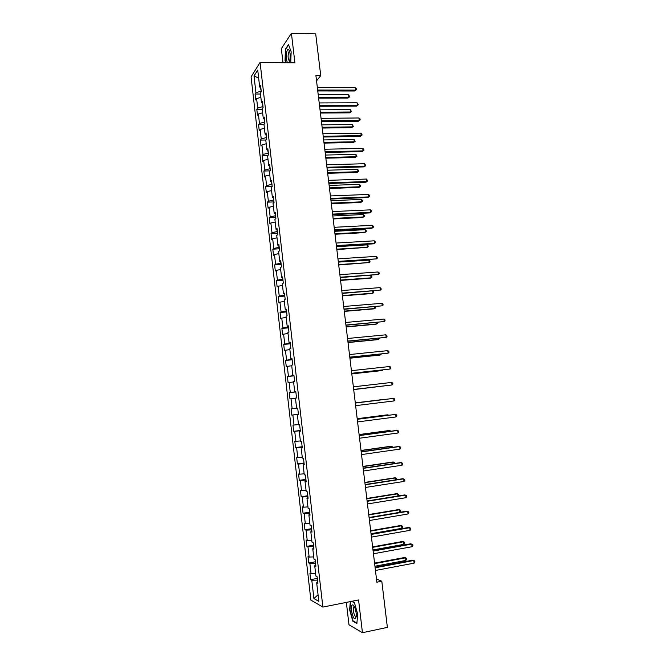 <?xml version="1.0" encoding="UTF-8"?>
<svg xmlns="http://www.w3.org/2000/svg" width="666" height="666" viewBox="0 0 666 666"><rect width="100%" height="100%" fill="white"/><g stroke="black" fill="none" stroke-linecap="round" stroke-linejoin="round"><path stroke-width="1" d="M346.353 602.389L348.984 624.775L362.454 632.7L387.379 627.389L381.801 581.227L376.49 579.045M251.065 76.89L310.872 600.116L322.877 607.084L260.081 62.429L251.065 76.89M260.081 62.429L294.913 62.845L291.408 33.3L281.335 48.66L282.992 62.704M317.74 582.176L316.675 582.725L317.873 583.333L317.116 576.748L315.925 576.165L314.718 565.692L315.909 566.225L315.151 559.656L313.969 559.149L312.77 548.701L313.944 549.167L313.187 542.623L312.013 542.182L310.822 531.768L311.988 532.167L311.238 525.64L310.073 525.274L308.874 514.893L310.031 515.218L309.282 508.707L308.133 508.408L306.943 498.06L308.092 498.318L307.342 491.824L306.202 491.6L305.011 481.277L306.152 481.46L305.403 475L304.27 474.833L303.088 464.543L304.22 464.66L303.471 458.216L302.347 458.125L301.174 447.868L302.289 447.918L301.548 441.483L300.433 441.458L299.259 431.235L300.366 431.218L299.633 424.808L298.526 424.85L297.352 414.652L298.451 414.568L297.719 408.175L296.62 408.283L295.454 398.118L296.536 397.968L295.804 391.591L294.722 391.775L293.556 381.635L294.638 381.418L293.906 375.066L292.824 375.308L291.666 365.201L292.74 364.91L292.008 358.583L290.942 358.891L289.777 348.809L290.842 348.46L290.118 342.149L289.061 342.524L287.903 332.476L288.952 332.059L288.228 325.766L287.179 326.207L286.03 316.184L287.071 315.701L286.347 309.424L285.306 309.931L284.157 299.941L285.198 299.4L284.474 293.14L283.441 293.706L282.301 283.749L283.325 283.142L282.609 276.898L281.585 277.531L280.444 267.607L281.46 266.924L280.744 260.706L279.728 261.405L278.588 251.507L279.595 250.766L278.887 244.564L277.88 245.321L276.748 235.448L277.747 234.648L277.031 228.463L276.04 229.287L274.908 219.447L275.899 218.581L275.183 212.412L274.201 213.303L273.068 203.488L274.051 202.564L273.343 196.412L272.369 197.361L271.237 187.579L272.211 186.588L271.503 180.453L270.538 181.468L269.414 171.711L270.379 170.654L269.672 164.544L268.714 165.618L267.599 155.894L268.548 154.778L267.849 148.684L266.9 149.817L265.784 140.118L266.733 138.944L266.034 132.867L265.085 134.066L263.977 124.392L264.91 123.152L264.211 117.091L263.278 118.348L262.171 108.708L263.103 107.409L262.404 101.365L261.48 102.689L260.373 93.065L261.297 91.717L260.597 85.689L259.682 87.063L257.734 70.097L254.021 75.982L258.649 78.088M316.675 582.725L318.823 601.348L313.902 598.551L311.805 580.244L310.656 579.661L317.307 578.404M254.021 75.982L255.935 92.691L255.053 94.014L255.727 99.9L256.61 98.601L257.7 108.067L256.81 109.332L257.484 115.235L258.375 113.994L259.465 123.485L258.566 124.692L259.24 130.611L260.148 129.429L261.238 138.953L260.331 140.101L261.005 146.037L261.921 144.905L263.012 154.454L262.096 155.553L262.779 161.505L263.694 160.431L264.793 170.013L263.869 171.045L264.552 177.014L265.484 175.999L266.583 185.606L265.651 186.58L266.333 192.566L267.274 191.617L268.373 201.249L267.432 202.164L268.123 208.167L269.064 207.276L270.171 216.933L269.222 217.79L269.913 223.809L270.862 222.977L271.978 232.667L271.02 233.458L271.711 239.494L272.669 238.728L273.784 248.443L272.819 249.176L273.51 255.228L274.475 254.52L275.591 264.26L274.625 264.935L275.316 271.012L276.29 270.363L277.414 280.128L276.432 280.744L277.131 286.83L278.113 286.247L279.237 296.045L278.246 296.595L278.946 302.705L279.936 302.173L281.069 312.004L280.07 312.487L280.769 318.614L281.768 318.157L282.9 328.005L281.893 328.43L282.592 334.582L283.608 334.174L284.74 344.064L283.724 344.422L284.424 350.582L285.448 350.249L286.58 360.164L285.556 360.456L286.263 366.641L287.296 366.367L288.436 376.307L287.396 376.54L288.112 382.742L289.144 382.525L290.284 392.499L289.244 392.674L289.96 398.884L291 398.743L292.149 408.741L291.1 408.849L291.808 415.085L292.865 415.001L294.014 425.033L292.957 425.075L293.673 431.327L294.738 431.31L295.887 441.367L294.822 441.342L295.538 447.61L296.611 447.66L297.769 457.75L296.686 457.659L297.411 463.952L298.485 464.06L299.65 474.184L298.559 474.025L299.284 480.336L300.374 480.511L301.54 490.659L300.441 490.442L301.165 496.769L302.264 497.011L303.43 507.192L302.322 506.901L303.055 513.245L304.162 513.561L305.328 523.767L304.212 523.418L304.945 529.778L306.06 530.161L307.234 540.392L306.11 539.976L306.843 546.353L307.967 546.803L309.149 557.067L308.008 556.585L308.741 562.986L309.881 563.494L311.064 573.801L309.923 573.243L310.656 579.661M316.541 80.827L320.746 75.666L315.917 75.624L376.864 582.184L381.801 581.227M315.567 563.261L315.409 565.359M315.784 565.176L314.718 565.692M311.064 573.801L315.642 573.676M309.881 563.494L315.176 563.336M313.636 546.52L313.453 548.401M313.836 548.235L312.77 548.701M309.149 557.067L313.711 556.909M307.967 546.803L313.245 546.586M311.713 529.828L311.513 531.493M311.888 531.343L310.822 531.768M307.234 540.392L311.788 540.193M306.06 530.161L311.322 529.895M309.798 513.186L309.573 514.635M309.956 514.502L308.874 514.893M305.328 523.767L309.873 523.526M304.162 513.561L309.407 513.253M307.892 496.595L307.634 497.835M308.017 497.71L306.943 498.06M303.43 507.192L307.958 506.909M302.264 497.011L307.501 496.661M305.985 480.053L305.711 481.077M306.094 480.969L305.011 481.277M301.54 490.659L306.052 490.343M300.374 480.511L305.594 480.111M304.087 463.561L303.788 464.368M304.171 464.277L303.088 464.543M299.65 474.184L304.154 473.817M298.485 464.06L303.696 463.619M302.197 447.111L301.873 447.718M302.256 447.635L301.174 447.868M297.769 457.75L302.264 457.351M296.611 447.66L301.806 447.169M300.349 431.035L299.259 431.235M295.887 441.367L300.374 440.925M294.738 431.31L299.916 430.769M298.443 414.493L297.352 414.652M294.014 425.033L298.493 424.55M292.865 415.001L298.035 414.418M292.149 408.741L296.611 408.216M291 398.743L295.463 398.193M295.812 391.666L294.722 391.775M290.284 392.499L295.446 391.849M289.144 382.525L293.589 381.943M293.964 375.574L293.531 375.266M293.922 375.241L292.824 375.308M288.436 376.307L293.573 375.616M287.296 366.367L291.725 365.742M292.099 359.382L291.65 358.874M292.041 358.866L290.942 358.891M286.58 360.164L291.708 359.424M285.448 350.249L289.868 349.583M290.243 343.24L289.768 342.532M290.16 342.532L289.061 342.524M284.74 344.064L289.852 343.281M283.608 334.174L288.02 333.475M288.386 327.148L287.895 326.232M288.286 326.248L287.179 326.207M282.9 328.005L288.003 327.181M281.768 318.157L286.172 317.416M286.546 311.097L286.022 309.99M286.422 310.015L285.306 309.931M281.069 312.004L286.155 311.13M279.936 302.173L284.332 301.398M284.698 295.096L284.157 293.789M284.557 293.831L283.441 293.706M279.237 296.045L284.315 295.13M278.113 286.247L282.492 285.431M282.867 279.146L282.301 277.639M282.7 277.689L281.585 277.531M277.414 280.128L282.476 279.171M276.29 270.363L280.661 269.514M281.035 263.236L280.444 261.53M280.844 261.596L279.728 261.405M275.591 264.26L280.644 263.261M274.475 254.52L278.838 253.629M279.212 247.377L278.604 245.471M278.996 245.554L277.88 245.321M273.784 248.443L278.821 247.394M272.669 238.728L277.014 237.804M277.389 231.56L276.756 229.462M277.156 229.554L276.04 229.287M271.978 232.667L277.006 231.577M270.862 222.977L275.2 222.019M275.574 215.784L274.925 213.495M275.324 213.603L274.201 213.303M270.171 216.933L275.191 215.801M269.064 207.276L273.393 206.277M273.759 200.058L273.093 197.577M273.493 197.702L272.369 197.361M268.373 201.249L273.376 200.075M267.274 191.617L271.586 190.584M271.961 184.382L271.262 181.71M271.67 181.843L270.538 181.468M266.583 185.606L271.57 184.39M265.484 175.999L269.788 174.933M270.163 168.748L269.447 165.884M269.847 166.025L268.714 165.618M264.793 170.013L269.772 168.756M263.694 160.431L267.99 159.332M268.365 153.155L267.624 150.1M268.032 150.258L266.9 149.817M263.012 154.454L267.982 153.163M261.921 144.905L266.2 143.764M266.575 137.604L265.817 134.365M266.225 134.54L265.085 134.066M261.238 138.953L266.192 137.612M260.148 129.429L264.419 128.255M264.793 122.103L264.011 118.681M264.419 118.864L263.278 118.348M259.465 123.485L264.41 122.111M258.375 113.994L262.637 112.779M263.012 106.652L262.213 103.039M262.62 103.23L261.48 102.689M257.7 108.067L262.629 106.652M256.61 98.601L260.864 97.353M261.238 91.234L260.414 87.437M260.822 87.646L259.682 87.063M255.935 92.691L260.856 91.234M291.408 33.3L315.701 33.866L320.746 75.666M362.454 632.7L358.566 599.949L322.877 607.084M317.499 580.053L317.366 582.367M313.902 598.551L318.065 594.755M311.805 580.244L317.108 580.128M255.053 94.014L260.481 94.014M256.81 109.332L262.238 109.299M258.566 124.692L264.002 124.634M260.331 140.101L265.876 140.002M262.096 155.553L268.007 155.411M263.869 171.045L270.196 170.854M265.651 186.58L272.186 186.347M267.432 202.164L273.976 201.89M269.222 217.79L275.766 217.474M271.02 233.458L277.564 233.108M272.819 249.176L279.37 248.784M274.625 264.935L281.177 264.51M276.432 280.744L282.992 280.269M278.246 296.595L284.815 296.087M280.07 312.487L286.638 311.938M281.893 328.43L288.47 327.847M283.724 344.422L290.309 343.789M285.556 360.456L292.149 359.79M287.396 376.54L293.989 375.824M289.244 392.674L295.846 391.916M291.808 415.085L298.418 414.269M293.673 431.327L300.283 430.469M295.538 447.61L302.148 446.711M297.411 463.952L304.029 463.003M299.284 480.336L305.91 479.345M301.165 496.769L307.792 495.737M303.055 513.245L309.682 512.171M304.945 529.778L311.58 528.662M306.843 546.353L313.486 545.196M308.741 562.986L315.393 561.779M290.734 62.795L291.15 51.682L288.478 44.514L285.431 49.076L285.031 60.589L285.814 62.737M350.308 601.606L349.633 609.806L352.822 621.203L356.868 623.509L357.684 614.16L354.404 602.613L351.831 601.298M285.856 49.084L285.431 49.076M353.405 621.078L352.822 621.203M317.757 90.959L354.687 91.009L355.536 90.11L317.649 90.043M355.236 87.687L356.285 88.686L356.402 89.652L355.536 90.11L355.236 87.687L317.357 87.587M356.402 89.652L354.687 91.009M318.614 98.085L348.002 98.044L348.826 97.178L348.534 94.805L318.223 94.813M318.514 97.219L348.826 97.178L349.675 96.728L348.002 98.044M348.534 94.805L349.675 96.728M288.778 62.771L289.818 60.265C290.509 55.503 290.168 51.956 288.794 49.617L288.495 49.392C286.197 48.035 285.498 60.914 287.745 62.762M289.702 51.657L288.969 51.757C287.729 55.22 287.804 58.242 289.219 60.831L289.702 60.756M286.147 62.737L285.314 60.456L285.706 49.292L288.628 44.922M356.168 613.195C355.502 608.749 354.412 605.977 352.913 604.894C351.598 604.686 351.115 606.609 351.473 610.655C353.255 618.822 354.853 620.754 356.277 616.458L356.168 613.195M354.503 606.951L353.663 607.142L353.371 610.814C354.137 615.076 355.111 616.891 356.293 616.241M356.909 623.068L353.047 620.879L349.95 609.831L350.632 601.54M351.598 601.348L354.454 602.805M319.605 106.269L356.551 106.094L357.409 105.236L319.497 105.403M357.109 102.805L358.275 104.762L357.409 105.236L357.109 102.805L319.205 102.939M358.275 104.762L356.551 106.094M321.453 121.62L358.425 121.229L359.29 120.404L321.353 120.796M358.991 117.974L360.031 118.939L360.148 119.913L359.29 120.404L358.991 117.974L321.054 118.332M360.148 119.913L358.425 121.229M320.421 113.054L349.825 112.837L350.649 112.005L350.358 109.632L320.03 109.815M320.321 112.221L350.649 112.005L351.498 111.538L349.825 112.837M350.358 109.632L351.498 111.538M322.227 128.055L351.648 127.664L352.481 126.873L352.189 124.492L321.836 124.85M322.128 127.264L352.481 126.873L353.33 126.382L351.648 127.664M352.189 124.492L353.33 126.382M323.301 137.021L360.298 136.405L361.172 135.623L323.21 136.239M360.872 133.175L361.913 134.124L362.029 135.106L361.172 135.623L360.872 133.175L322.91 133.766M362.029 135.106L360.298 136.405M325.158 152.464L362.187 151.623L363.062 150.874L325.075 151.723M362.762 148.426L363.803 149.359L363.919 150.341L363.062 150.874L362.762 148.426L324.775 149.242M363.919 150.341L362.187 151.623M327.023 167.949L364.069 166.883L364.96 166.175L326.939 167.258M364.652 163.719L365.817 165.618L364.96 166.175L364.652 163.719L326.64 164.768M365.817 165.618L364.069 166.883M324.034 143.098L353.48 142.541L354.312 141.783L354.021 139.394L323.651 139.935M323.942 142.358L354.312 141.783L355.169 141.275L353.48 142.541M354.021 139.394L355.169 141.275M325.849 158.183L355.311 157.451L356.152 156.735L355.86 154.337L325.474 155.061M325.766 157.484L356.152 156.735L357.001 156.202L355.311 157.451M355.86 154.337L357.001 156.202M327.672 173.318L357.151 172.402L358 171.728L357.709 169.322L327.297 170.221M327.589 172.661L358 171.728L358.849 171.17L357.151 172.402M357.709 169.322L358.849 171.17M329.495 188.486L358.999 187.404L359.856 186.763L359.557 184.349L329.129 185.431M329.42 187.87L359.856 186.763L360.697 186.189L358.999 187.404M359.557 184.349L360.697 186.189M331.327 203.704L360.847 202.439L361.705 201.831L361.413 199.417L330.96 200.682M331.26 203.13L361.705 201.831L362.554 201.24L362.437 200.275L361.413 199.417M333.158 218.956L362.704 217.516L363.569 216.95L363.27 214.527L332.8 215.975M333.1 218.431L363.569 216.95L364.41 216.333L364.294 215.368L363.27 214.527M334.998 234.257L364.56 232.634L365.434 232.109L365.135 229.678L334.648 231.31M334.948 233.774L365.434 232.109L366.275 231.477L366.158 230.503L365.135 229.678M336.846 249.6L367.307 247.311L367.008 244.872L336.497 246.695M336.796 249.159L367.307 247.311L368.148 246.653L368.032 245.679L367.008 244.872M338.703 264.985L369.18 262.554L368.881 260.106L338.353 262.113M338.653 264.593L369.18 262.554L370.021 261.871L369.905 260.897L368.881 260.106M340.559 280.411L370.171 278.246L371.07 277.839L370.762 275.391L371.786 276.157L371.903 277.139L371.07 277.839L340.517 280.061M342.416 295.879L372.053 293.531L372.952 293.165L372.694 291.042M342.382 295.579L372.952 293.165L373.793 292.441L373.06 291.009M344.28 311.397L373.942 308.866L374.85 308.533L374.625 306.735M344.255 311.139L374.85 308.533L375.682 307.792L375.374 306.668M346.154 326.956L375.832 324.242L376.74 323.951L376.565 322.477M346.129 326.748L376.74 323.951L377.58 323.185L377.48 322.394M348.035 342.557L377.73 339.652L378.646 339.402L378.504 338.261M348.01 342.391L378.646 339.402L379.429 338.17M349.916 358.2L379.637 355.111L380.552 354.903L380.452 354.087M349.9 358.083L380.552 354.903L381.377 353.996M351.806 373.892L381.543 370.621L382.467 370.446L382.409 369.963M351.798 373.826L382.467 370.446L383.025 369.896M384.557 385.864L353.696 389.61L384.374 385.88M385.065 399.25L355.294 402.88L385.065 399.25M387.987 415.293L386.988 414.876L357.192 418.698M388.578 415.218L387.937 414.826L357.201 418.764M328.896 183.475L365.967 182.184L366.858 181.518L328.813 182.834M366.55 179.054L367.715 180.936L366.858 181.518L366.55 179.054L328.513 180.336M367.715 180.936L365.967 182.184M330.769 199.051L367.865 197.527L368.764 196.903L330.694 198.451M368.456 194.43L369.497 195.313L369.613 196.304L368.764 196.903L368.456 194.43L330.394 195.946M332.642 214.668L369.772 212.92L370.671 212.329L332.575 214.111M370.363 209.857L371.403 210.714L371.528 211.705L370.671 212.329L370.363 209.857L332.276 211.605M334.532 230.328L371.678 228.346L372.585 227.805L334.465 229.82M372.277 225.316L373.318 226.165L373.443 227.156L372.585 227.805L372.277 225.316L334.166 227.306M336.422 246.037L373.593 243.823L374.508 243.315L336.363 245.579M374.2 240.826L375.233 241.658L375.358 242.649L374.508 243.315L374.2 240.826L336.064 243.048M338.311 261.788L376.44 258.874L338.261 261.38M376.124 256.385L377.164 257.193L377.281 258.192L376.44 258.874L376.124 256.385L337.962 258.841M340.218 277.589L378.371 274.484L340.176 277.223M378.055 271.978L379.096 272.769L379.212 273.776L378.371 274.484L378.055 271.978L339.868 274.683M342.124 293.431L380.303 290.135L342.083 293.115M379.995 287.62L381.027 288.395L381.152 289.402L380.303 290.135L379.995 287.62L341.775 290.567M344.031 309.315L382.251 305.827L344.006 309.049M381.934 303.305L382.967 304.062L383.092 305.07L382.251 305.827L381.934 303.305L343.698 306.493M345.954 325.249L384.199 321.561L345.929 325.033M383.882 319.039L384.915 319.78L385.04 320.787L384.199 321.561L383.882 319.039L345.612 322.469M347.877 341.233L386.155 337.346L347.852 341.067M385.839 334.815L386.871 335.539L386.996 336.546L386.155 337.346L385.839 334.815L347.544 338.495M349.8 357.259L388.111 353.171L349.792 357.142M387.795 350.632L388.827 351.34L388.952 352.356L388.111 353.171L387.795 350.632L349.475 354.562M351.74 373.335L390.076 369.047L351.731 373.26M389.76 366.5L390.792 367.191L390.917 368.206L390.076 369.047L389.76 366.5L351.415 370.679M391.733 382.417L392.757 383.083L392.89 384.099L392.049 384.965L353.671 389.435L392.049 384.965L391.733 382.417L353.363 386.838M355.311 403.047L393.706 398.368L394.031 400.932L355.627 405.652M355.311 403.03L393.706 398.368L394.738 399.017L394.863 400.041L394.031 400.932M357.267 419.305L395.687 414.377L396.012 416.941L357.584 421.919M357.259 419.239L395.687 414.377L396.72 415.001L396.844 416.034L396.012 416.941M359.232 435.614L397.677 430.427L398.002 433L359.548 438.228M359.215 435.489L396.686 430.436L398.701 431.035L398.826 432.067L398.002 433M361.197 451.964L399.675 446.52L399.991 449.109L361.513 454.587M361.18 451.789L398.668 446.495L400.691 447.111L400.824 448.143L399.991 449.109M389.968 431.343L389.868 430.536L388.911 430.552L359.099 434.557M390.892 431.218L389.868 430.536L359.116 434.673M391.949 447.444L391.808 446.295L390.85 446.262L361.014 450.466M392.873 447.311L391.808 446.295L361.039 450.624M363.17 468.365L401.673 462.662L401.989 465.259L363.486 470.995M363.145 468.14L400.666 462.595L402.689 463.236L402.822 464.269L401.989 465.259M393.939 463.586L393.756 462.096L392.79 462.021L362.937 466.416M394.863 463.453L394.763 462.654L393.756 462.096L362.962 466.633M365.151 484.815L403.679 478.854L403.996 481.451L365.468 487.454M365.118 484.54L402.664 478.737L404.695 479.412L404.828 480.444L403.996 481.451M395.929 479.778L395.704 477.938L394.73 477.83L364.86 482.417M396.703 479.662L396.711 478.479L395.704 477.938L364.893 482.675M367.132 501.307L405.686 495.088L406.01 497.693L367.457 503.954M367.099 500.982L404.662 494.93L406.71 495.629L406.834 496.67L406.01 497.693M397.927 496.012L397.66 493.831L396.678 493.673L366.791 498.459M398.326 495.954L398.668 494.355L397.66 493.831L366.833 498.767M369.122 517.857L407.7 511.371L408.025 513.986L369.447 520.512M369.081 517.482L406.676 511.172L408.724 511.888L408.849 512.937L408.025 513.986M399.933 512.304L399.625 509.765L398.634 509.573L368.731 514.552M399.958 512.296L400.757 511.297L400.632 510.273L399.625 509.765L368.773 514.91M371.12 534.448L409.723 527.705L410.048 530.327L371.445 537.112M371.07 534.024L408.691 527.455L410.739 528.205L410.872 529.245L410.048 530.327M371.029 533.699L401.906 528.313L401.59 525.749L400.599 525.507L370.671 530.694M401.906 528.313L402.722 527.256L402.597 526.232L401.59 525.749L370.721 531.102M373.127 551.09L411.755 544.08L412.079 546.711L373.443 553.762M373.068 550.615L410.706 543.789L412.77 544.563L412.903 545.612L412.079 546.711M372.985 549.941L403.879 544.347L403.563 541.774L402.564 541.491L372.619 546.878M403.879 544.347L404.695 543.273L404.57 542.241L403.563 541.774L372.669 547.335M375.133 567.79L413.786 560.514L414.11 563.145L375.457 570.471M375.066 567.257L412.737 560.173L414.801 560.963L414.935 562.021L414.11 563.145M374.941 566.225L405.86 560.422L405.544 557.85L404.537 557.517L374.567 563.103M405.86 560.422L406.676 559.323L406.543 558.299L405.544 557.85L374.633 563.611M289.66 51.482L288.794 49.617M289.735 51.773L288.969 51.757M354.362 606.876L352.913 604.894M354.512 606.967L353.663 607.142"/></g></svg>
